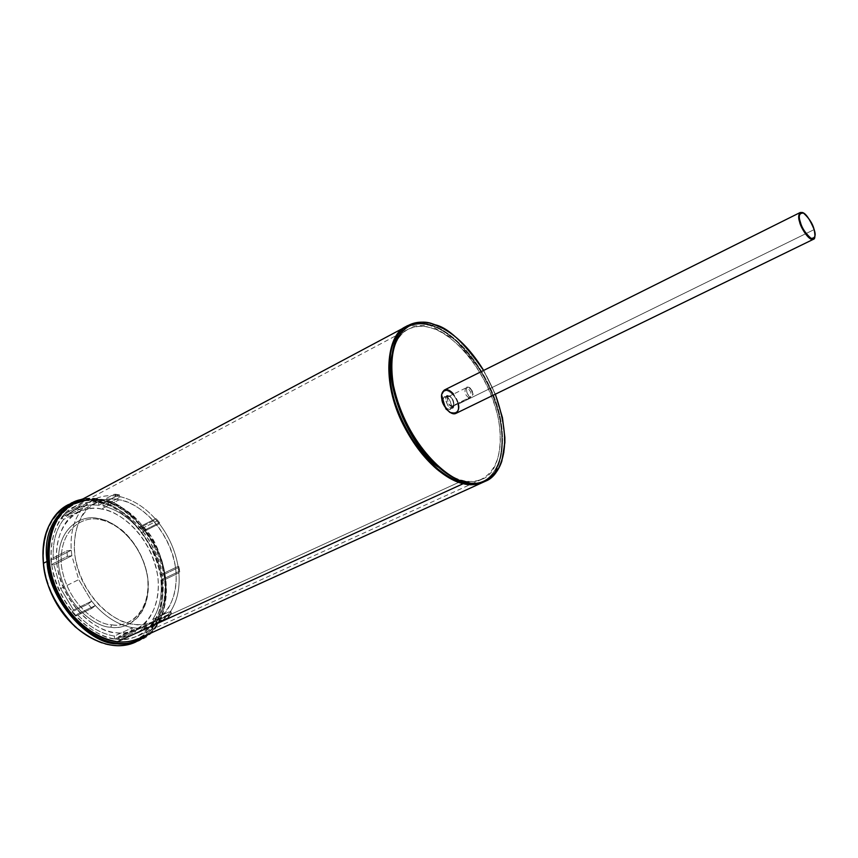<?xml version="1.0" encoding="UTF-8"?>
<svg xmlns="http://www.w3.org/2000/svg" width="858" height="858" viewBox="0 0 858 858"><rect width="100%" height="100%" fill="white"/><g stroke="black" fill="none" stroke-linecap="round" stroke-linejoin="round"><path stroke-width="0.64" stroke-dasharray="4.29 3.22" d="M448.648 395.946L446.954 396.021C442.975 397.19 448.648 408.869 451.04 407.797L452.713 407.711C456.681 406.574 451.061 394.905 448.648 395.946L446.192 397.157C448.616 396.117 454.225 407.775 450.246 408.923L448.573 409.009C446.171 410.081 440.519 398.412 444.498 397.243L448.648 395.946C453.078 395.356 456.274 411.164 451.04 407.797C446.589 408.408 443.393 392.503 448.648 395.946M433.869 324.399L432.11 325.321L433.869 324.399C447.962 328.593 475.364 348.509 494.09 391.559C512.955 435.789 503.11 476.126 485.499 481.199M484.566 481.595C501.994 475.75 510.842 434.759 491.849 391.28C473.058 348.938 446.106 329.526 432.11 325.321C424.302 322.115 415.883 322.415 406.853 326.222C415.883 322.415 424.302 322.115 432.11 325.321C446.214 329.515 473.616 349.399 492.331 392.417C511.175 436.615 501.286 476.951 483.665 482.024M495.313 394.208L483.601 370.452L495.313 394.208M445.549 475.01C452.509 479.386 458.483 482.089 463.47 483.108C480.963 489.843 510.467 473.509 499.828 418.221C486.711 362.569 447.94 329.129 431.864 325.879L432.11 325.321L431.864 325.879C447.94 329.129 486.711 362.569 499.828 418.221C510.467 473.509 480.963 489.843 463.47 483.108C449.892 480.48 421.954 463.127 401.297 419.262C380.437 373.884 390.079 331.145 407.979 326.158M446.192 397.157C440.937 393.725 444.112 409.62 448.573 409.009C453.818 412.366 450.622 396.568 446.192 397.157M503.893 452.005C506.542 427.07 500.257 400.793 485.038 373.166C469.723 349.249 455.705 334.341 442.985 328.453M403.796 328.614C387.055 337.43 382.55 382.99 403.807 424.581C424.613 464.982 450.321 480.383 463.47 483.108L463.47 483.108C480.963 489.843 510.467 473.509 499.828 418.221C486.711 362.569 447.94 329.129 431.864 325.879C415.347 317.76 381.703 327.713 390.948 386.776C404.086 447.447 447.758 482.411 463.47 483.108C480.963 489.843 510.467 473.509 499.828 418.221C486.711 362.569 447.94 329.129 431.864 325.879C418.136 320.581 393.039 322.082 389.21 360.714M469.047 397.78C465.326 395.441 464.189 392.213 465.647 388.073L467.031 388.02C470.742 390.369 471.868 393.608 470.399 397.726L469.047 397.78L472.072 396.9C473.53 392.792 472.404 389.553 468.693 387.194L467.31 387.248C465.862 391.387 466.999 394.626 470.71 396.964L469.047 397.78L470.399 397.726C471.868 393.608 470.742 390.369 467.031 388.02L465.647 388.073C464.189 392.213 465.326 395.441 469.047 397.78L451.651 406.317C447.919 404.021 446.804 400.804 448.294 396.675L449.689 396.6C453.41 398.927 454.526 402.145 453.013 406.252L451.651 406.317L469.047 397.78M455.877 413.417C458.58 410.885 459.395 407.764 458.322 404.064L813.888 229.708C813.33 225.354 804.665 210.414 800.171 212.527C804.665 210.414 813.33 225.354 813.888 229.708C815.368 233.826 815.197 237.023 813.373 239.307C815.197 237.023 815.368 233.826 813.888 229.708L458.322 404.064C458.429 399.967 450.364 387.151 444.358 390.036M441.881 399.549C440.411 394.015 442.299 390.98 447.544 390.433C453.646 394.337 457.035 398.916 457.722 404.15C459.405 410.81 456.939 413.61 450.321 412.559C456.939 413.61 459.405 410.81 457.722 404.15C458.633 396.932 442.149 383.161 441.656 394.97M448.67 396.021C443.489 392.632 446.632 408.311 451.029 407.711C456.188 411.036 453.024 395.441 448.67 396.021L448.798 396.064C451.962 397.329 453.635 400.707 453.807 406.22L451.029 407.711C446.632 408.311 443.489 392.632 448.67 396.021L449.689 396.6C445.377 393.79 447.994 406.821 451.651 406.317L453.957 405.083C453.818 400.504 452.423 397.683 449.796 396.632L448.67 396.021M453.507 394.09L458.236 403.689M458.322 404.064L457.722 404.15L458.322 404.064M468.693 387.194L472.168 390.851L468.693 387.194L470.077 387.977L473.176 394.262L470.71 396.964C467.095 397.436 464.403 384.33 468.693 387.194M155.298 518.886L157.014 520.913L141.356 528.818L139.639 526.801L155.298 518.886L156.317 518.736L155.931 519.562C145.377 507.625 133.655 500.053 120.753 496.825L116.463 496.031C103.636 494.423 92.814 498.058 84.009 506.928L81.274 510.135C73.552 520.516 70.217 533.89 71.257 550.246L71.868 555.727L78.732 579.611L60.639 588.577L73.488 609.963L91.667 601.201L78.732 579.611L91.667 601.201L95.335 605.534C106.832 617.942 119.241 625.321 132.572 627.681L130.92 631.542L135.296 632.024L136.948 628.174L132.572 627.681L114.328 636.078C100.987 633.794 88.588 626.522 77.134 614.253L75.654 616.13L71.986 611.84L73.488 609.963L60.639 588.577L53.882 564.875L51.426 564.521L50.847 559.073L53.303 559.427C52.338 543.178 55.759 529.869 63.546 519.508L61.626 517.213L64.393 514.017L66.302 516.291C75.172 507.432 86.025 503.764 98.874 505.287L98.552 502.531L102.842 503.303L103.175 506.048C116.087 509.18 127.799 516.655 138.32 528.464L139.639 526.801L141.356 528.818L143.018 530.898L141.699 532.561C151.416 545.291 157.604 559.405 160.264 574.914L162.441 575.225L163.117 580.383L160.929 580.072C162.323 595.463 159.588 608.579 152.735 619.412L154.569 621.589L152.081 624.999L150.247 622.811C142.224 632.443 131.714 637.022 118.715 636.539L119.058 639.457L114.682 638.995L114.328 636.078L114.682 638.995L130.92 631.542L132.572 627.681L136.948 628.174C149.914 628.71 160.382 624.163 168.329 614.51L170.796 611.1C177.574 600.235 180.234 587.065 178.764 571.578L178.453 568.983L179.397 569.422L178.668 570.248L178.271 567.653L179 566.816L178.067 566.387L178.453 568.983L178.067 566.387C175.332 550.782 169.09 536.55 159.331 523.691L155.931 519.562L159.331 523.691L159.717 522.876L158.687 523.005L155.298 518.886L139.639 526.801L138.32 528.464C127.799 516.655 116.087 509.18 103.175 506.048L102.842 503.303L98.552 502.531L98.874 505.287L116.463 496.031L120.753 496.825L119.594 494.98L114.178 494.294L115.187 494.144L116.463 496.031L114.178 494.294L98.552 502.531L114.178 494.294L118.468 495.087L102.842 503.303L118.468 495.087L120.753 496.825L103.175 506.048L120.753 496.825C133.655 500.053 145.377 507.625 155.931 519.562L138.32 528.464L155.931 519.562L155.298 518.886M148.08 634.362C166.366 621.868 173.37 580.362 156.081 546.878C136.122 515.744 117.525 499.882 100.268 499.27L81.66 499.613L100.268 499.27C117.525 499.882 136.122 515.744 156.081 546.878C173.37 580.362 166.366 621.868 148.08 634.362M101.426 509.051C86.25 504.279 53.389 516.259 56.607 562.58C63.256 609.695 101.072 633.472 116.098 632.732C132.089 636.582 162.43 621.02 157.904 577.102C150.901 533.065 116.527 509.845 101.426 509.051C114.457 510.864 138.824 523.927 152.617 556.778C166.409 590.583 152.821 624.077 135.446 629.804C128.486 632.636 122.029 633.612 116.098 632.732C103.432 631.778 79.108 620.752 63.696 588.406C48.145 554.987 60.146 519.154 77.574 512.408C86.401 508.472 94.348 507.357 101.426 509.051L119.026 499.839C134.095 500.718 168.511 524.249 175.729 568.575C180.48 612.773 150.289 628.281 134.32 624.324C119.326 624.989 81.446 600.868 74.571 553.431C71.117 506.81 103.861 494.948 119.026 499.839C111.958 498.09 104.032 499.174 95.249 503.078C77.885 509.77 66.087 545.742 81.778 579.461C97.329 612.086 121.675 623.294 134.32 624.324C140.24 625.246 146.675 624.292 153.603 621.471C170.914 615.797 184.288 582.174 170.345 548.112C156.413 515.004 132.035 501.737 119.026 499.839L101.426 509.051M111.776 624.796C123.788 627.155 146.246 619.208 148.08 588.095C149.539 563.095 132.529 536.582 118.35 527.799C111.057 523.005 104.73 520.28 99.378 519.626C86.401 515.626 58.559 526.083 61.368 565.325C67.021 605.18 98.97 625.332 111.776 624.796L110.768 627.177C97.522 627.756 64.457 606.938 58.634 565.722C55.77 525.15 84.588 514.382 97.984 518.522C103.518 519.208 110.049 522.018 117.578 526.962C132.229 536.046 149.775 563.395 148.262 589.21C146.375 621.342 123.177 629.6 110.768 627.177L111.776 624.796C98.97 625.332 67.021 605.18 61.368 565.325C58.559 526.083 86.401 515.626 99.378 519.626C112.237 520.195 141.699 539.95 147.608 577.595C151.362 615.089 125.343 628.131 111.776 624.796M69.991 504.44C79.633 500.697 88.299 499.721 95.989 501.533C113.556 502.574 153.217 529.418 161.325 580.287C166.634 631.059 131.542 649.495 112.881 645.141C98.413 644.058 71.225 632.26 52.917 596.364C34.299 559.362 45.528 516.57 65.39 506.917M110.768 627.177C124.785 630.609 151.662 617.084 147.78 578.367C141.688 539.521 111.272 519.122 97.984 518.522C84.588 514.382 55.77 525.15 58.634 565.722C64.457 606.938 97.522 627.756 110.768 627.177M71.45 502.927C96.225 489.285 128.7 507.496 142.954 526.522C170.42 551.179 176.855 628.206 139.232 640.433M135.532 642.116C142.675 638.609 148.187 634.062 152.059 628.453C162.848 614.875 168.029 584.051 154.386 552.82C137.012 521.138 117.643 503.807 96.278 500.836C86.637 498.927 77.156 500.268 67.868 504.847C77.156 500.268 86.637 498.927 96.278 500.836C117.643 503.807 137.012 521.138 154.386 552.82C168.029 584.051 162.848 614.875 152.059 628.453C148.187 634.062 142.675 638.609 135.532 642.116M91.667 601.201L88.17 604.053L91.849 608.386L95.335 605.534L91.667 601.201L73.488 609.963L71.986 611.84L88.17 604.053L91.667 601.201M71.257 550.246L66.817 550.89L67.417 556.381L71.868 555.727L71.257 550.246L53.303 559.427L50.847 559.073L66.817 550.89L71.257 550.246C70.217 533.89 73.552 520.516 81.274 510.135L84.009 506.928L80.137 505.652L77.392 508.869L81.274 510.135L63.546 519.508C55.759 529.869 52.338 543.178 53.303 559.427L71.257 550.246M80.137 505.652L84.009 506.928L66.302 516.291L64.393 514.017L80.137 505.652L64.393 514.017L61.626 517.213L63.546 519.508L81.274 510.135L77.392 508.869L61.626 517.213L77.392 508.869L80.137 505.652M168.329 614.51L168.811 617.106L168.179 617.631L171.353 613.556L170.796 611.1L168.329 614.51L150.247 622.811L152.081 624.999L168.179 617.631L168.329 614.51L155.019 624.978L146.289 627.681L136.948 628.174L118.715 636.539L128.089 636.003L136.84 633.279L150.247 622.811L168.329 614.51M178.668 570.248L179.397 569.422L178.453 568.983L178.764 571.578L179.708 572.018L178.968 572.833L178.668 570.248L178.968 572.833L178.764 571.578L160.929 580.072L163.117 580.383L178.968 572.833L163.117 580.383L162.441 575.225L160.264 574.914C157.604 559.405 151.416 545.291 141.699 532.561L143.018 530.898L158.687 523.005L159.331 523.691L141.699 532.561L159.331 523.691C169.09 536.55 175.332 550.782 178.067 566.387L160.264 574.914L178.067 566.387L178.271 567.653L162.441 575.225L178.271 567.653L178.668 570.248M95.335 605.534L91.849 608.386L75.654 616.13L77.134 614.253L95.335 605.534L77.134 614.253C88.588 626.522 100.987 633.794 114.328 636.078L132.572 627.681C119.241 625.321 106.832 617.942 95.335 605.534M91.849 608.386L88.17 604.053L71.986 611.84L75.654 616.13L91.849 608.386M60.639 588.577L78.732 579.611L71.868 555.727L53.882 564.875L60.639 588.577M71.868 555.727L67.417 556.381L51.426 564.521L53.882 564.875L71.868 555.727M67.417 556.381L66.817 550.89L50.847 559.073L51.426 564.521L67.417 556.381M84.009 506.928L93.318 499.817C100.45 496.16 108.162 494.894 116.463 496.031L98.874 505.287C90.562 504.204 82.829 505.501 75.665 509.18L66.302 516.291L84.009 506.928M141.356 528.818L157.014 520.913L158.687 523.005L143.018 530.898L141.356 528.818M178.764 571.578C180.234 587.065 177.574 600.235 170.796 611.1L152.735 619.412C159.588 608.579 162.323 595.463 160.929 580.072L178.764 571.578M170.796 611.1L170.635 614.221L154.569 621.589L152.735 619.412L170.796 611.1M170.635 614.221L168.179 617.631L152.081 624.999L154.569 621.589L170.635 614.221M136.948 628.174L135.296 632.024L119.058 639.457L118.715 636.539L136.948 628.174M135.296 632.024L130.92 631.542L114.682 638.995L119.058 639.457L135.296 632.024M149.507 633.719C177.96 611.239 165.412 548.187 142.954 526.522C128.4 507.175 108.419 497.962 83.033 498.873M96.278 500.836L95.989 501.533C78.41 495.945 39.918 509.555 43.468 563.567C51.083 618.564 95.399 646.171 112.881 645.141C131.542 649.495 166.634 631.059 161.325 580.287C153.217 529.418 113.556 502.574 95.989 501.533L96.278 500.836M391.012 371.482C391.838 398.53 406.756 432.25 422.844 451.426C439.478 469.648 452.842 479.322 462.934 480.448C469.047 482.175 475.429 481.746 482.067 479.161C499.034 474.26 508.526 435.381 490.347 392.846C472.308 351.437 445.924 332.357 432.368 328.357C424.871 325.289 416.806 325.59 408.151 329.225C400.901 332.561 395.645 340.615 392.374 353.389C399.292 324.142 420.002 323.938 432.368 328.357C447.919 331.456 485.489 363.835 498.176 417.739C508.451 471.289 479.837 486.979 462.934 480.448L116.86 639.092C102.949 638.084 76.18 626.083 59.138 590.529C41.935 553.785 55.051 514.242 74.228 506.756C84.041 502.37 92.868 501.126 100.718 503.045C115.069 505.083 141.881 519.562 156.96 555.727C172.04 592.932 157.003 629.654 137.891 635.896C130.33 638.963 123.316 640.025 116.86 639.092L462.934 480.448C456.381 479.29 448.101 474.817 438.116 467.031M406.209 326.566C415.24 322.758 423.659 322.458 431.467 325.665C445.538 329.847 472.779 349.549 491.516 392.321C510.413 436.25 500.89 476.823 483.322 482.175L489.661 477.96L494.809 471.911L498.67 464.232L501.201 455.158L502.37 444.894L502.166 433.708L500.622 421.857L497.769 409.631L493.704 397.286L488.513 385.124L479.375 368.565L455.78 340.369L429.783 325.043L406.531 326.394C415.454 322.758 423.766 322.511 431.467 325.665C445.57 329.847 472.983 349.721 491.688 392.739C510.531 436.926 500.632 477.252 482.99 482.325M87.248 499.839L100.643 500.343C115.573 502.498 143.425 517.589 159.052 555.169C174.689 593.843 159.03 631.949 139.168 638.406C159.03 631.949 174.689 593.843 159.052 555.169C143.425 517.589 115.573 502.498 100.643 500.343C92.471 498.337 83.258 499.624 73.016 504.214M117.256 641.698L117.138 641.462C100.054 642.428 56.757 615.347 49.238 561.529C45.689 508.655 83.258 495.323 100.45 500.815C117.621 501.833 156.467 528.185 164.446 578.045C169.68 627.799 135.371 645.763 117.138 641.462C135.371 645.763 169.68 627.799 164.446 578.045C156.467 528.185 117.621 501.833 100.45 500.815C83.258 495.323 45.689 508.655 49.238 561.529C56.757 615.347 100.054 642.428 117.138 641.462L117.321 641.73M116.86 639.092C134.481 643.275 167.718 625.975 162.677 577.788C154.966 529.504 117.321 504 100.718 503.045C84.073 497.747 47.769 510.714 51.244 561.808C58.526 613.813 100.332 639.993 116.86 639.092M446.954 396.021L444.498 397.243M452.713 407.711L450.246 408.923M495.366 394.187L483.655 370.431M448.294 396.675L467.31 387.248M453.013 406.252L472.072 396.9M453.957 405.083L453.807 406.22M449.796 396.632L448.798 396.064M470.077 387.977L472.168 390.851L473.176 394.262M179.708 572.018L179 566.816M148.08 588.095L148.262 589.21M118.35 527.799L117.578 526.962M168.811 617.106L171.353 613.556M159.717 522.876L156.317 518.725M119.594 494.98L115.187 494.144M95.249 503.078L77.574 512.408M153.603 621.471L135.446 629.804M93.318 499.817L75.665 509.18M155.019 624.978L136.84 633.279M149.539 633.697C166.248 616.312 170.538 592.599 162.419 562.548C159.524 551.351 152.005 538.073 139.875 522.726C122.083 504.547 103.153 496.589 83.076 498.863M482.067 479.161L137.891 635.896M408.151 329.225L74.228 506.756"/><path stroke-width="1.29" d="M484.566 481.595L483.665 482.024C476.801 484.695 470.205 485.145 463.888 483.365C450.364 480.695 422.962 463.846 402.112 420.763C380.973 376.244 389.146 332.325 406.853 326.222C389.146 332.325 380.973 376.244 402.112 420.763C422.962 463.846 450.364 480.695 463.888 483.365C470.205 485.145 476.801 484.695 483.665 482.024L485.499 481.199C478.635 483.858 472.05 484.298 465.744 482.518C452.22 479.837 424.817 462.966 403.957 419.852C382.807 375.289 390.937 331.36 408.633 325.268C417.653 321.471 426.061 321.182 433.869 324.399C426.061 321.182 417.653 321.471 408.633 325.268C390.937 331.36 382.807 375.289 403.957 419.852C424.817 462.966 452.22 479.837 465.744 482.518C472.05 484.298 478.635 483.858 485.499 481.199C494.444 477.831 500.579 468.103 503.893 452.005M434.266 324.603C417.76 316.473 384.148 326.394 393.436 385.499C406.628 446.224 450.289 481.252 465.991 481.96C477.563 485.993 488.352 481.542 498.359 468.607C507.636 451.319 506.628 426.523 495.313 394.208C506.628 426.523 507.636 451.319 498.359 468.607C488.352 481.542 477.563 485.993 465.991 481.96C450.289 481.252 406.628 446.224 393.436 385.499C384.148 326.394 417.76 316.473 434.266 324.603C447.533 327.005 463.974 342.288 483.601 370.452C463.974 342.288 447.533 327.005 434.266 324.603L434.266 324.603M407.979 326.158C416.538 322.994 424.506 322.908 431.864 325.879C423.08 322.104 413.717 323.016 403.796 328.614M442.985 328.453L433.869 324.399M389.21 360.714C384.684 404.869 423.273 464.564 445.549 475.01M444.358 390.036L800.171 212.527L802.466 212.516C805.844 213.46 809.737 219.09 814.124 229.408L814.081 229.376C816.194 235.457 815.154 238.438 810.982 238.32C805.287 233.194 801.737 227.735 800.321 221.943C798.23 215.798 799.291 212.859 803.528 213.116C809.169 218.264 812.687 223.681 814.081 229.376C812.687 223.681 809.169 218.264 803.528 213.116C799.291 212.859 798.23 215.798 800.321 221.943C801.737 227.735 805.287 233.194 810.982 238.32C815.154 238.438 816.194 235.457 814.081 229.376L814.124 229.408C815.39 235.832 815.132 239.125 813.373 239.307C808.88 241.388 800.192 226.415 799.645 222.029C798.197 217.932 798.369 214.757 800.171 212.527C798.369 214.757 798.197 217.932 799.645 222.029C800.192 226.415 808.88 241.388 813.373 239.307L455.877 413.417C449.871 416.248 441.806 403.432 441.934 399.313C441.806 403.432 449.871 416.248 455.877 413.417L449.978 412.494L446.503 409.32C446.139 410.328 444.487 405.469 441.559 394.723L444.358 390.036C441.698 392.535 440.883 395.624 441.934 399.313C440.883 395.624 441.698 392.535 444.358 390.036C447.211 389.006 450.268 390.358 453.507 394.09M450.321 412.559C445.163 408.172 442.353 403.839 441.881 399.549C442.353 403.839 445.163 408.172 450.321 412.559M458.236 403.689L458.322 404.064C459.395 407.764 458.58 410.885 455.877 413.417M441.656 394.97L441.881 399.549M117.332 643.103C126.941 644.798 137.194 641.881 148.08 634.362C137.194 641.881 126.941 644.798 117.332 643.103C101.727 642.449 68.79 626.265 52.563 582.496C37.076 537.162 60.897 501.565 81.66 499.613C60.897 501.565 37.076 537.162 52.563 582.496C68.79 626.265 101.727 642.449 117.332 643.103L117.031 643.822C87.709 644.165 48.23 598.358 47.018 561.443C43.629 536.979 51.77 517.481 71.45 502.927C51.77 517.481 43.629 536.979 47.018 561.443L43.372 563.32C44.788 584.287 55.33 605.394 74.978 626.64C97.469 644.916 117.653 650.074 135.532 642.116C117.653 650.074 97.469 644.916 74.978 626.64C55.33 605.394 44.788 584.287 43.372 563.32L47.018 561.443C48.23 598.358 87.709 644.165 117.031 643.822C124.281 644.723 131.682 643.597 139.232 640.433C131.682 643.597 124.281 644.723 117.031 643.822L117.332 643.103M65.39 506.917L69.991 504.44M149.507 633.719L135.532 642.116C109.663 654.311 71.15 634.159 53.207 597.383C34.964 560.767 42.428 517.932 67.868 504.847C49.078 517.095 40.916 536.593 43.372 563.32C40.916 536.593 49.078 517.095 67.868 504.847L83.033 498.873M438.116 467.031C414.146 451.19 382.925 388.234 392.374 353.389L391.012 371.482M463.223 483.676C449.689 481.006 422.286 464.167 401.437 421.096C380.309 376.587 388.492 332.668 406.209 326.566L406.209 326.566C388.492 332.668 380.309 376.587 401.437 421.096C422.286 464.167 449.689 481.006 463.223 483.676L117.428 641.709C124.11 642.663 131.36 641.57 139.168 638.406C131.36 641.57 124.11 642.663 117.428 641.709L463.223 483.676C469.541 485.446 476.126 484.995 482.99 482.325C476.126 484.995 469.541 485.446 463.223 483.676L463.223 483.676M406.209 326.566L73.016 504.214C53.089 512.011 39.511 553.163 57.432 591.334C75.182 628.26 102.981 640.69 117.428 641.709C102.981 640.69 75.182 628.26 57.432 591.334C39.511 553.163 53.089 512.011 73.016 504.214L87.248 499.839M482.99 482.325L139.168 638.406C132.507 641.409 125.225 642.513 117.321 641.73L117.256 641.698M483.655 370.431C469.047 346.707 452.531 331.36 434.127 324.388C424.581 321.16 416.076 321.46 408.633 325.268L406.853 326.222C385.038 337.301 382.947 382.722 403.721 424.592C424.292 466.57 461.572 492.578 483.665 482.024M485.499 481.199C493.125 477.52 498.573 470.827 501.844 461.132L504.858 442.642L504.858 437.462L502.456 417.674L495.366 394.187M139.232 640.433L149.539 633.697M83.076 498.863L71.45 502.927M73.016 504.214C55.073 515.025 47.126 534.341 49.163 562.14C51.662 577.917 54.88 589.671 67.289 608.74C82.003 627.498 98.681 638.491 117.321 641.73"/></g></svg>
